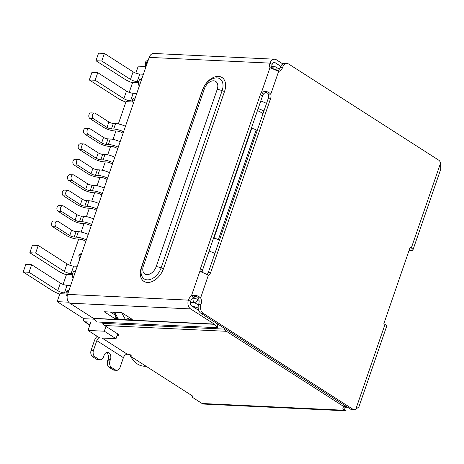 <?xml version="1.0" encoding="UTF-8"?>
<svg xmlns="http://www.w3.org/2000/svg" width="464" height="464" viewBox="0 0 464 464"><rect width="100%" height="100%" fill="white"/><g stroke="black" fill="none" stroke-linecap="round" stroke-linejoin="round"><path stroke-width="0.7" d="M105.972 326.378L104.313 331.203L88.003 330.432L90.869 322.103L85.045 321.825A3.323 2.158 122.6 0 1 84.291 321.593A3.323 2.158 122.6 0 1 83.758 318.687L94.198 319.18M219.368 240.393L218.353 239.743L256.157 129.949L257.178 130.599M256.157 129.949A3.323 0.887 -161 0 0 251.703 128.47L213.892 238.27A3.323 0.887 19 0 1 218.353 239.743M209.09 251.07A24.923 6.635 19 0 1 214.89 253.414M213.892 238.27L213.504 238.252M196.881 296.693L193.326 297.32M251.308 128.453L251.703 128.47M69.107 289.965L66.567 291.299L66.306 292.059A3.323 2.366 92.7 0 0 67.158 296.281M66.567 291.299L68.614 291.398M147.094 63.475L145.046 63.377L145.916 66.897M148.051 60.685L147.593 60.662A3.323 2.366 92.7 0 0 145.307 62.623L145.046 63.377M75.858 270.35L73.318 271.689L72.169 275.019L73.039 278.539M88.003 330.432L99.702 337.931L116.017 338.703L104.313 331.203M117.676 333.877L116.017 338.703M140.343 83.085L138.289 82.992L139.159 86.513M138.289 82.992L139.438 79.657L141.485 79.756M141.978 78.323L139.438 79.657M73.318 271.689L75.365 271.782M74.217 275.117L72.169 275.019M68.666 302.192L57.159 301.641L83.758 318.687M57.159 301.641L59.897 293.695L66.085 293.985M63.092 284.415L66.52 274.462L72.268 274.734M132.866 101.987L126.017 101.662L118.349 123.929M115.913 131.005L113.03 139.374M110.594 146.45L107.712 154.819M105.276 161.901L102.393 170.271M99.957 177.347L97.075 185.716M94.639 192.792L91.756 201.161M89.32 208.243L86.437 216.613M84.001 223.689L81.119 232.058M78.683 239.134L69.716 265.182M129.212 92.382L132.64 82.43L138.388 82.702M135.836 73.15L138.243 66.149L145.818 66.509M80.84 255.884L78.793 255.786L79.663 259.306M78.793 255.786L79.211 254.574L81.258 254.672M81.751 253.24L79.211 254.574M133.267 103.623L132.397 100.102L134.45 100.201M135.36 97.556L132.814 98.89L132.397 100.102M132.814 98.89L134.867 98.989M146.201 366.322L144.2 366.224A25.421 18.108 -87.3 0 1 130.732 356.41M130.262 355.482A25.421 18.108 -87.3 0 1 129.868 354.618M94.563 113.054L91.066 112.885A2.993 2.129 92.7 0 0 88.862 115.2A2.993 2.129 92.7 0 0 89.987 118.604L93.479 118.767A2.993 2.129 -87.3 0 1 92.359 115.368A2.993 2.129 -87.3 0 1 94.563 113.054A2.993 2.129 -87.3 0 1 95.358 113.315L108.872 121.974L106.993 127.426A3.323 0.887 -161 0 0 111.453 128.899L113.721 129.009A9.141 2.436 19 0 1 123.581 131.753M123.18 132.93L122.484 132.895A4.153 1.108 19 0 0 116.916 131.051L114.643 130.947A8.306 2.21 19 0 1 103.495 127.258L89.987 118.604M125.46 126.301A9.141 2.436 -161 0 0 115.6 123.557L113.326 123.447A3.323 0.887 19 0 1 108.872 121.974M93.479 118.767L106.993 127.426M89.245 128.499L85.747 128.337A2.993 2.129 92.7 0 0 83.543 130.645A2.993 2.129 92.7 0 0 84.668 134.05L88.16 134.218A2.993 2.129 -87.3 0 1 87.041 130.813A2.993 2.129 -87.3 0 1 89.245 128.499A2.993 2.129 -87.3 0 1 90.039 128.766L103.553 137.419L101.674 142.871A3.323 0.887 -161 0 0 106.128 144.345L108.402 144.455A9.141 2.436 19 0 1 118.262 147.204M117.862 148.376L117.166 148.341A4.153 1.108 19 0 0 111.592 146.496L109.324 146.392A8.306 2.21 19 0 1 98.177 142.709L84.668 134.05M120.141 141.752A9.141 2.436 -161 0 0 110.281 139.003L108.008 138.893A3.323 0.887 19 0 1 103.553 137.419M88.16 134.218L101.674 142.871M83.92 143.95L80.429 143.782A2.993 2.129 92.7 0 0 78.225 146.096A2.993 2.129 92.7 0 0 79.35 149.495L82.841 149.663A2.993 2.129 -87.3 0 1 81.722 146.259A2.993 2.129 -87.3 0 1 83.92 143.95A2.993 2.129 -87.3 0 1 84.721 144.211L98.229 152.865L96.355 158.317A3.323 0.887 -161 0 0 100.81 159.796L103.083 159.9A9.141 2.436 19 0 1 112.943 162.649M112.543 163.821L111.847 163.786A4.153 1.108 19 0 0 106.273 161.948L104.006 161.837A8.306 2.21 19 0 1 92.858 158.154L79.35 149.495M114.823 157.197A9.141 2.436 -161 0 0 104.963 154.448L102.689 154.344A3.323 0.887 19 0 1 98.229 152.865M82.841 149.663L96.355 158.317M78.602 159.396L75.11 159.227A2.993 2.129 92.7 0 0 72.906 161.542A2.993 2.129 92.7 0 0 74.031 164.946L77.523 165.109A2.993 2.129 -87.3 0 1 76.403 161.704A2.993 2.129 -87.3 0 1 78.602 159.396A2.993 2.129 -87.3 0 1 79.402 159.657L92.91 168.316L91.037 173.768A3.323 0.887 -161 0 0 95.491 175.241L97.765 175.351A9.141 2.436 19 0 1 107.625 178.095M107.225 179.266L106.529 179.237A4.153 1.108 19 0 0 100.955 177.393L98.687 177.283A8.306 2.21 19 0 1 87.539 173.6L74.031 164.946M109.504 172.643A9.141 2.436 -161 0 0 99.644 169.899L97.37 169.789A3.323 0.887 19 0 1 92.91 168.316M77.523 165.109L91.037 173.768M73.283 174.841L69.791 174.679A2.993 2.129 92.7 0 0 67.587 176.987A2.993 2.129 92.7 0 0 68.707 180.392L72.204 180.554A2.993 2.129 -87.3 0 1 71.085 177.155A2.993 2.129 -87.3 0 1 73.283 174.841A2.993 2.129 -87.3 0 1 74.083 175.102L87.592 183.761L85.718 189.213A3.323 0.887 -161 0 0 90.173 190.687L92.446 190.797A9.141 2.436 19 0 1 102.306 193.546M101.906 194.718L101.21 194.683A4.153 1.108 19 0 0 95.636 192.838L93.368 192.734A8.306 2.21 19 0 1 82.221 189.045L68.707 180.392M104.185 188.094A9.141 2.436 -161 0 0 94.325 185.345L92.052 185.235A3.323 0.887 19 0 1 87.592 183.761M72.204 180.554L85.718 189.213M57.327 221.183L53.836 221.021A2.993 2.129 92.7 0 0 51.632 223.329A2.993 2.129 92.7 0 0 52.751 226.734L56.248 226.896A2.993 2.129 -87.3 0 1 55.129 223.497A2.993 2.129 -87.3 0 1 57.327 221.183A2.993 2.129 -87.3 0 1 58.128 221.444L71.636 230.103L69.762 235.555A3.323 0.887 -161 0 0 74.217 237.029L76.49 237.139A9.141 2.436 19 0 1 86.35 239.882M85.944 241.06L85.254 241.025A4.153 1.108 19 0 0 79.68 239.18L77.407 239.076A8.306 2.21 19 0 1 66.265 235.387L52.751 226.734M88.23 234.43A9.141 2.436 -161 0 0 78.37 231.687L76.096 231.577A3.323 0.887 19 0 1 71.636 230.103M56.248 226.896L69.762 235.555M62.646 205.738L59.154 205.569A2.993 2.129 92.7 0 0 56.95 207.884A2.993 2.129 92.7 0 0 58.07 211.282L61.567 211.451A2.993 2.129 -87.3 0 1 60.448 208.046A2.993 2.129 -87.3 0 1 62.646 205.738A2.993 2.129 -87.3 0 1 63.446 205.999L76.954 214.658L75.081 220.11A3.323 0.887 -161 0 0 79.535 221.583L81.809 221.688A9.141 2.436 19 0 1 91.669 224.437M91.263 225.608L90.573 225.579A4.153 1.108 19 0 0 84.999 223.735L82.731 223.625A8.306 2.21 19 0 1 71.584 219.942L58.07 211.282M93.548 218.985A9.141 2.436 -161 0 0 83.688 216.236L81.415 216.131A3.323 0.887 19 0 1 76.954 214.658M61.567 211.451L75.081 220.11M67.964 190.292L64.473 190.124A2.993 2.129 92.7 0 0 62.269 192.432A2.993 2.129 92.7 0 0 63.388 195.837L66.886 196.005A2.993 2.129 -87.3 0 1 65.766 192.601A2.993 2.129 -87.3 0 1 67.964 190.292A2.993 2.129 -87.3 0 1 68.765 190.553L82.273 199.207L80.4 204.659A3.323 0.887 -161 0 0 84.854 206.138L87.128 206.242A9.141 2.436 19 0 1 96.988 208.991M96.582 210.163L95.891 210.128A4.153 1.108 19 0 0 90.318 208.29L88.05 208.179A8.306 2.21 19 0 1 76.902 204.496L63.388 195.837M98.867 203.539A9.141 2.436 -161 0 0 89.007 200.79L86.733 200.686A3.323 0.887 19 0 1 82.273 199.207M66.886 196.005L80.4 204.659M70.644 285.493L67.048 285.319A4.982 1.328 19 0 1 60.361 283.11L31.633 264.706L29.023 272.275L23.2 271.997L25.81 264.428L31.633 264.706M60.361 283.11L57.751 290.679L29.023 272.275M59.763 294.077A13.294 3.538 19 0 1 51.927 290.406L23.2 271.997M77.268 266.261L73.666 266.087A4.982 1.328 19 0 1 66.978 263.877L38.257 245.473L35.647 253.042L29.824 252.764L32.428 245.195L38.257 245.473M66.978 263.877L64.374 271.446L35.647 253.042M66.387 274.845A13.294 3.538 19 0 1 58.551 271.173L29.824 252.764M64.374 271.446A4.982 1.328 -161 0 0 71.062 273.661L72.616 273.731M57.751 290.679A4.982 1.328 -161 0 0 64.438 292.894L66.097 292.97M143.393 74.228L139.792 74.054A4.982 1.328 19 0 1 133.104 71.845L104.377 53.441L98.554 53.163L95.944 60.738L101.767 61.016L104.377 53.441M133.104 71.845L130.494 79.419L101.767 61.016M132.507 82.818A13.294 3.538 19 0 1 124.671 79.141L95.944 60.738M125.883 102.051A13.294 3.538 19 0 1 118.047 98.374L89.32 79.97L95.149 80.249L97.753 72.674L91.93 72.396L89.32 79.97M97.753 72.674L126.481 91.077A4.982 1.328 19 0 0 133.168 93.293L130.558 100.862L132.611 100.961M95.149 80.249L123.871 98.652A4.982 1.328 -161 0 0 130.558 100.862M258.152 108.576A13.294 3.538 19 0 1 263.923 111.006M266.527 103.437A13.294 3.538 -161 0 0 260.762 101.007M262.995 113.697L260.472 112.085A4.982 1.328 -161 0 0 257.433 110.67M130.494 79.419A4.982 1.328 -161 0 0 137.182 81.629L138.736 81.705M267.989 93.421L267.096 92.846A4.982 1.328 -161 0 0 266.655 92.585M136.77 93.461L133.168 93.293M102.237 322.231L102.788 323.344A6.647 4.733 92.7 0 0 104.632 325.519L118.123 334.161A3.323 0.887 19 0 1 118.935 335.136A3.323 0.887 19 0 1 117.92 335.414L117.16 335.379M116.638 370.307A4.982 3.55 -87.3 0 1 115.31 369.872L112.978 369.762A4.982 3.55 92.7 0 0 114.306 370.197L116.638 370.307A4.982 3.55 -87.3 0 0 120.066 367.372L123.401 357.68A3.903 2.535 122.6 0 1 127.368 354.252L128.528 354.31A1.659 0.441 19 0 1 130.297 354.798A1.659 0.441 19 0 1 131.167 355.528A1.659 0.441 19 0 1 130.657 355.673A1.659 0.441 -161 0 0 130.152 355.813A1.659 0.441 -161 0 0 130.558 356.3L192.688 396.105L192.49 397.358L202.06 403.494A6.647 4.733 92.7 0 0 203.835 404.074L346.127 410.837M344.445 406.458A8.306 2.21 -161 0 0 345.303 407.218L344.259 410.251A8.306 2.21 19 0 1 342.931 408.303A8.306 2.21 19 0 1 343.667 407.746A4.982 1.328 -161 0 0 344.114 407.409A4.982 1.328 -161 0 0 342.896 405.954L226.386 331.302A6.647 4.733 -87.3 0 1 224.535 329.127L224.008 328.054M191.528 305.811L198.169 308.009M346.127 410.826L344.259 410.251L202.06 403.494M123.401 357.68L96.802 340.64A3.903 2.535 122.6 0 1 99.232 337.624M96.802 340.64L93.467 350.332A4.982 3.55 92.7 0 0 95.097 356.92L98.82 359.304A4.982 3.55 92.7 0 0 100.149 359.745A4.982 3.55 92.7 0 0 103.576 356.81L104.098 355.296A4.982 3.55 -87.3 0 1 107.526 352.362A4.982 3.55 -87.3 0 1 110.478 359.385L109.956 360.899A4.982 3.55 92.7 0 0 111.586 367.488L115.31 369.872M93.467 350.332L91.135 350.221L94.476 340.53A7.227 4.692 122.6 0 1 97.167 336.301M346.283 407.514L345.303 407.218M200.958 304.512L198.627 304.401A6.647 4.733 92.7 0 0 198.308 297.789L200.639 297.9A6.647 4.733 -87.3 0 1 200.958 304.512A6.647 4.733 92.7 0 0 203.128 313.293L352.924 409.271A4.982 3.55 92.7 0 0 354.252 409.706A4.982 3.55 92.7 0 0 355.772 409.312L358.904 406.882L386.616 326.395A6.647 1.769 -161 0 0 384.992 324.452L383.838 323.71L410.17 247.231L411.324 247.973A6.647 1.769 -161 0 1 412.948 249.916A6.647 1.769 -161 0 1 410.924 250.479L409.08 250.392M91.135 350.221A4.982 3.55 92.7 0 0 92.765 356.81L95.097 356.92M409.729 248.501A3.323 0.887 19 0 1 409.811 248.832A3.323 0.887 19 0 1 409.544 249.046M412.948 249.916L440.748 169.186L440.545 163.108A4.982 3.55 92.7 0 0 438.706 160.15L288.91 64.171A6.647 4.733 92.7 0 0 287.141 63.591A6.647 4.733 92.7 0 0 282.57 67.5A6.647 4.733 -87.3 0 1 278.632 71.386L269.99 67.64A6.647 4.315 122.6 0 1 270.025 63.121A6.647 4.733 -87.3 0 1 274.595 59.206A6.647 4.733 -87.3 0 1 276.364 59.786L282.872 63.957M112.978 369.762L109.255 367.378L111.586 367.488M109.956 360.899L107.625 360.789A4.982 3.55 92.7 0 0 109.255 367.378M107.625 360.789L108.147 359.275A4.982 3.55 92.7 0 0 106.343 352.582M98.82 359.304L96.489 359.194A4.982 3.55 92.7 0 0 97.817 359.635L100.149 359.745M96.489 359.194L92.765 356.81M121.551 312.574L125.471 319.597L129.792 317.794M125.471 319.597L118.482 319.261L114.562 312.243M113.407 312.185L116.887 318.42L118.482 319.261M278.632 71.386L270.785 94.175A4.982 3.55 -87.3 0 1 270.686 98.246L210.714 272.403A4.982 3.55 -87.3 0 1 208.487 275.106L201.109 271.852L200.065 270.715A4.982 3.236 122.6 0 1 200.402 268.76L260.368 94.598A4.982 3.236 122.6 0 1 261.371 92.672C264.851 90.741 267.989 91.246 270.785 94.175L268.459 94.064A4.982 3.55 92.7 0 1 268.354 98.136L270.686 98.246M352.924 409.271L350.593 409.161A4.982 3.55 92.7 0 0 351.921 409.596L354.252 409.706M350.593 409.161L200.802 313.183L203.128 313.293M198.627 304.401A6.647 4.733 92.7 0 0 200.802 313.183M274.595 59.206L153.764 53.464A6.647 4.733 92.7 0 0 149.193 57.379L67.582 294.385A6.647 4.733 92.7 0 0 69.751 303.172L190.588 308.914A6.647 4.733 -87.3 0 1 188.413 300.127A6.647 4.315 122.6 0 1 191.446 295.748C194.839 294.75 197.902 295.469 200.639 297.9L208.388 275.106M206.573 274.775A4.982 3.55 92.7 0 0 208.388 272.293L268.354 98.136M277.153 71.044A6.647 4.733 92.7 0 0 280.239 67.39L282.57 67.5M287.141 63.591L284.809 63.481A6.647 4.733 92.7 0 0 280.239 67.39M269.99 67.64L261.371 92.672L263.5 94.035A4.982 3.236 -57.4 0 0 262.496 95.961L202.53 270.123A4.982 3.236 -57.4 0 0 202.194 272.078L200.065 270.715L191.446 295.748L193.575 297.111C195.327 295.98 196.904 296.212 198.308 297.789M263.5 94.035C265.24 92.052 266.893 92.063 268.459 94.064M193.575 297.111A6.647 4.315 -57.4 0 0 190.542 301.49A3.323 2.366 92.7 0 0 191.626 305.88L198.691 310.404M280.72 66.277L275.32 62.814A3.323 2.366 92.7 0 0 274.439 62.524A3.323 2.366 92.7 0 0 272.153 64.484A6.647 4.315 -57.4 0 0 272.014 68.765M69.751 303.172L93.415 318.333A1.659 1.183 92.7 0 1 93.67 318.559L96.564 321.958L217.396 327.7L217.784 327.056L216.688 323.362M110.409 312.046L114.956 314.957M190.588 308.914L214.246 324.069L93.415 318.333M127.548 319.168L132.292 319.394L121.649 312.579L104.174 311.75L114.817 318.565L117.067 318.675M115.635 316.181L114.817 318.565M217.396 327.7L214.501 324.301A1.659 1.183 92.7 0 0 214.246 324.069M89.894 324.933L85.045 321.825M345.924 406.162L344.566 406.099M199.05 300.394L197.757 299.564L198.343 297.859M276.515 70.824L276.759 70.128L277.733 70.754M192.583 298.056L193.297 298.091A3.323 0.887 19 0 1 197.757 299.564A3.323 2.158 122.6 0 1 194.381 302.482A3.323 2.366 -87.3 0 1 193.297 298.091L193.558 297.331M198.43 305.074L194.381 302.482L190.35 302.29M276.219 67.216A3.323 2.158 122.6 0 1 276.759 70.128A3.323 0.887 -161 0 0 272.298 68.655A3.323 2.366 -87.3 0 1 274.584 66.694A3.323 3.323 0 0 1 276.219 67.216L279.328 69.211M66.306 292.059L68.353 292.152M147.355 62.715L145.307 62.623M113.326 123.447L111.453 128.899M115.6 123.557L113.721 129.009M106.128 144.345L108.008 138.893M110.281 139.003L108.402 144.455M102.689 154.344L100.81 159.796M104.963 154.448L103.083 159.9M97.37 169.789L95.491 175.241M99.644 169.899L97.765 175.351M92.052 185.235L90.173 190.687M94.325 185.345L92.446 190.797M76.096 231.577L74.217 237.029M78.37 231.687L76.49 237.139M81.415 216.131L79.535 221.583M83.688 216.236L81.809 221.688M86.733 200.686L84.854 206.138M89.007 200.79L87.128 206.242M73.666 266.087L71.062 273.661M67.048 285.319L64.438 292.894M123.871 98.652L126.481 91.077M139.792 74.054L137.182 81.629M102.063 338.041L127.368 354.252M226.386 331.302L104.632 325.519M117.92 335.414L118.308 334.289M224.535 329.127L102.788 323.344M343.383 404.538L342.896 405.954M130.657 355.673L130.854 355.111M218.254 324.365L216.966 324.307M440.545 163.108L411.324 247.973M384.992 324.452L355.772 409.312M108.147 359.275L110.478 359.385M208.388 272.293L210.714 272.403M67.582 294.385L188.413 300.127L190.542 301.49M202.53 270.123L200.402 268.76M260.368 94.598L262.496 95.961M272.153 64.484L270.025 63.121L149.193 57.379M275.32 62.814L273.528 62.733M205.192 84.68A15.84 10.283 122.6 0 1 220.551 76.792A15.84 10.283 122.6 0 1 224.564 91.356L163.554 268.546A15.84 10.283 122.6 0 1 147.477 282.454A15.84 10.283 122.6 0 1 141.34 267.49L202.35 90.306A15.84 10.283 122.6 0 1 204.415 85.892M224.564 91.356A2.494 0.661 -161 0 1 222.111 90.718L161.101 267.902A4.982 1.328 -161 0 0 156.194 266.62A9.141 5.933 122.6 0 1 146.92 274.642A9.141 5.933 122.6 0 1 143.382 266.011A4.982 1.328 -161 0 0 141.856 266.435C140.714 269.845 140.685 272.971 141.758 275.807A13.607 8.833 -57.4 0 0 151.212 279.102A13.607 8.833 -57.4 0 0 161.101 267.902A2.494 0.661 -161 0 0 163.554 268.546M217.204 89.43A4.982 1.328 -161 0 1 222.111 90.718A13.607 8.833 -57.4 0 0 216.067 77.865C209.983 78.694 205.581 82.488 202.867 89.245A4.982 1.328 19 0 1 204.392 88.821A9.141 5.933 122.6 0 1 213.666 80.8A9.141 5.933 122.6 0 1 217.204 89.43L156.194 266.62M214.501 324.301L93.67 318.559M143.382 266.011L204.392 88.821M84.291 321.593L89.825 325.136M344.479 406.348L346.341 406.435M271.718 66.561L274.584 66.694M344.114 407.409L344.793 405.443M130.471 354.879L130.152 355.813M141.856 266.435L202.867 89.245"/></g></svg>
